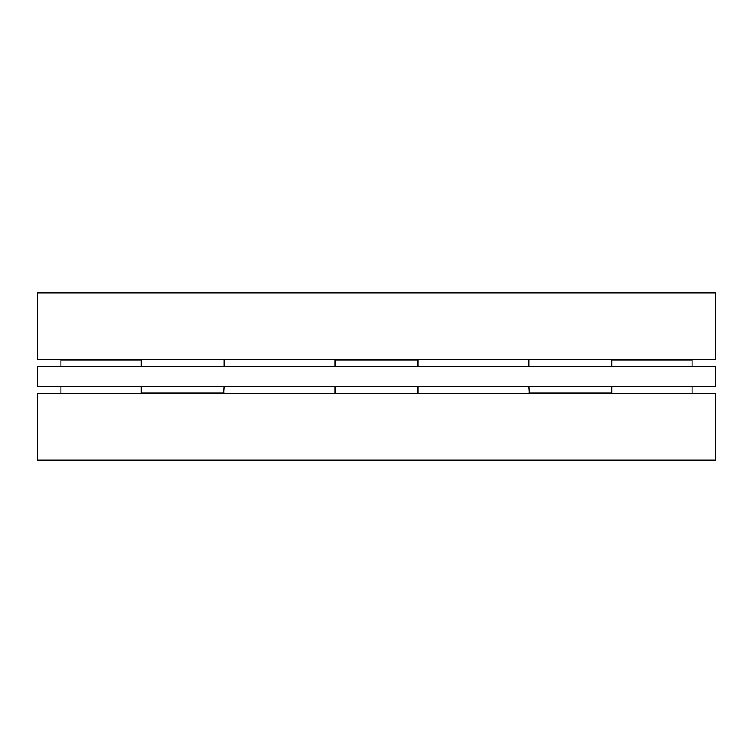 <?xml version="1.0" encoding="UTF-8"?>
<svg xmlns="http://www.w3.org/2000/svg" width="753" height="753" viewBox="0 0 753 753"><rect width="100%" height="100%" fill="white"/><g stroke="black" fill="none" stroke-linecap="round" stroke-linejoin="round"><path stroke-width="1.13" d="M136.895 460.045L37.65 460.045L37.65 393.612L715.35 393.612L715.35 460.045L136.895 460.045M715.35 460.045L714.522 460.883L38.478 460.883L37.65 460.045M37.65 386.468L715.35 386.468L715.35 366.532L37.65 366.532L37.65 386.468M376.5 359.388L715.35 359.388L715.35 292.955L37.65 292.955L37.65 359.388L376.5 359.388M37.65 292.955L38.478 292.117L714.522 292.117L715.35 292.955M141.677 393.612L141.178 393.113L224.225 393.113L223.735 393.612L224.225 386.468M528.775 386.468L529.265 393.612L528.775 393.113L611.822 393.113L611.323 393.612M418.028 366.532L418.028 359.887L334.972 359.887L334.972 366.532M141.178 359.887L60.908 359.887L60.908 366.532M692.092 366.532L692.092 359.887L611.822 359.887M141.178 393.113L141.178 386.468M141.178 359.388L141.178 366.532M224.225 359.388L224.225 366.532M528.775 359.388L528.775 366.532M611.822 359.388L611.822 366.532M418.028 359.887L417.529 359.388L418.028 359.887M334.972 359.887L335.471 359.388M60.908 359.887L61.407 359.388M692.092 359.887L691.593 359.388M611.822 393.113L611.822 386.468M60.908 393.612L60.908 386.468M692.092 393.612L692.092 386.468M418.028 393.612L418.028 386.468M334.972 393.612L334.972 386.468"/></g></svg>
